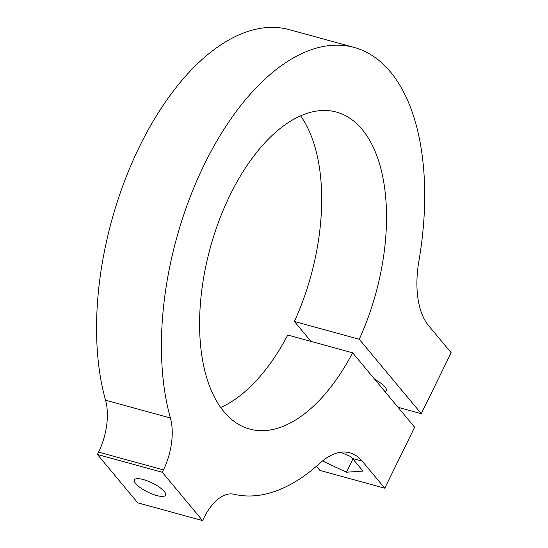<?xml version="1.0" encoding="UTF-8"?>
<svg xmlns="http://www.w3.org/2000/svg" width="548" height="548" viewBox="0 0 548 548"><rect width="100%" height="100%" fill="white"/><g stroke="black" fill="none" stroke-linecap="round" stroke-linejoin="round"><path stroke-width="0.82" d="M374.818 379.442A17.351 5.062 26.1 0 1 384.984 386.936A17.351 5.062 26.1 0 1 386.299 390.656A17.351 5.062 26.1 0 1 384.991 391.649M135.726 483.624A17.351 5.062 26.1 0 1 134.411 479.904A17.351 5.062 26.1 0 1 152.221 482.994A17.351 5.062 26.1 0 1 165.578 495.173A17.351 5.062 26.1 0 1 152.303 494.07A17.351 5.062 26.1 0 1 135.726 483.624M352.898 458.971L346.418 472.205L322.505 460.957M340.561 452.299L350.747 456.559A78.878 41.21 -74.7 0 1 352.48 458.471L363.009 471.102L346.418 472.205M319.874 463.218A78.878 41.21 -74.7 0 1 349.871 452.819A78.878 41.21 -74.7 0 1 362.207 461.135L384.765 488.2L414.637 427.221L352.624 352.809A164.325 85.858 -74.7 0 1 249.614 429.057A164.325 85.858 -74.7 0 1 210.261 247.881A164.325 85.858 -74.7 0 1 336.513 112.107A164.325 85.858 -74.7 0 1 359.262 339.26L421.275 413.672L451.148 352.693L428.591 325.628A78.878 41.21 -74.7 0 1 418.891 261.108A231.366 120.889 105.3 0 0 354.241 47.45A231.366 120.889 105.3 0 0 205.294 162.489A231.366 120.889 105.3 0 0 170.401 417.994A47.327 24.729 -74.7 0 1 163.441 469.896L162.283 472.26L202.568 520.6L203.726 518.237A47.327 24.729 -74.7 0 1 233.948 494.241A231.366 120.889 105.3 0 0 319.874 463.218M202.568 520.6L137.712 502.817L97.421 454.477L98.578 452.114A47.327 24.729 105.3 0 0 105.538 400.211L170.401 417.994M354.241 47.45L289.385 29.667A231.366 120.889 105.3 0 0 140.432 144.706A231.366 120.889 105.3 0 0 105.538 400.211M398.033 407.301L421.275 413.672M359.262 339.26L294.399 321.471L311.004 341.397M220.659 407.507A164.325 85.858 105.3 0 0 287.762 335.027L352.624 352.809M294.399 321.471A164.325 85.858 105.3 0 0 300.612 115.875M316.443 466.259L319.902 470.417L384.765 488.2M97.421 454.477L162.283 472.26M352.48 458.471L362.207 461.135M98.578 452.114L163.441 469.896"/></g></svg>
